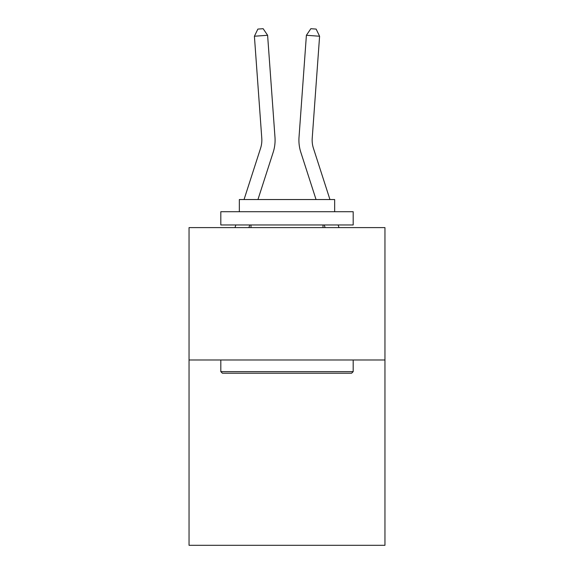 <?xml version="1.0" encoding="UTF-8"?>
<svg xmlns="http://www.w3.org/2000/svg" width="574" height="574" viewBox="0 0 574 574"><rect width="100%" height="100%" fill="white"/><g stroke="black" fill="none" stroke-linecap="round" stroke-linejoin="round"><path stroke-width="0.86" d="M384.953 359.977L384.953 545.3L189.047 545.3L189.047 227.605L384.953 227.605L384.953 359.977L189.047 359.977M244.043 199.544L260.574 148.257A26.476 26.476 0 0 0 261.78 138.226L254.404 36.234L267.606 35.279L274.982 137.272A39.714 39.714 0 0 1 273.174 152.318L257.948 199.544M329.957 199.544L313.426 148.257A26.476 26.476 0 0 1 312.22 138.226L319.596 36.234L306.394 35.279L299.018 137.272A39.714 39.714 0 0 0 300.826 152.318L316.052 199.544M222.403 373.215L220.811 371.629L353.189 371.629L351.597 373.215L222.403 373.215M353.189 211.72L353.189 224.958L220.811 224.958L220.811 211.72L353.189 211.72M239.344 211.72L239.344 199.544L334.656 199.544L334.656 211.72M353.189 359.977L353.189 371.629M220.811 359.977L220.811 371.629M323.004 224.958L323.004 227.605M250.996 224.958L250.996 227.605M306.394 35.279L299.018 137.272L306.394 35.279L299.018 137.272L306.394 35.279L299.018 137.272L306.394 35.279L299.018 137.272L306.394 35.279L299.018 137.272L306.394 35.279L299.018 137.272L306.394 35.279L299.018 137.272L306.394 35.279L299.018 137.272L306.394 35.279L299.018 137.272L306.394 35.279L299.018 137.272L306.394 35.279L299.018 137.272L306.394 35.279L299.018 137.272L306.394 35.279L299.018 137.272L306.394 35.279L299.018 137.272L306.394 35.279L310.85 28.7L316.131 29.08L319.596 36.234M260.574 148.257A26.476 26.476 0 0 0 261.78 138.226A26.476 26.476 0 0 1 260.574 148.257A26.476 26.476 0 0 0 261.78 138.226A26.476 26.476 0 0 1 260.574 148.257A26.476 26.476 0 0 0 261.78 138.226A26.476 26.476 0 0 1 260.574 148.257M249.755 224.958L248.901 227.605M234.996 227.605L235.849 224.958M254.404 36.234L257.87 29.08L263.15 28.7L267.606 35.279M339.004 227.605L338.151 224.958M324.245 224.958L325.099 227.605"/></g></svg>
